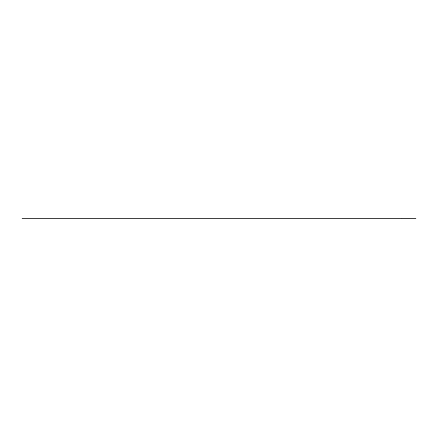 <?xml version="1.0" encoding="UTF-8"?>
<svg xmlns="http://www.w3.org/2000/svg" width="438" height="438" viewBox="0 0 438 438"><rect width="100%" height="100%" fill="white"/><g stroke="black" fill="none" stroke-linecap="round" stroke-linejoin="round"><path stroke-width="0.66" d="M400.65 218.765L400.94 218.77M400.573 218.77L400.907 218.77M400.316 218.83L401.088 218.797M401.405 218.83L400.633 218.797M400.595 219L401.131 219M400.759 218.77L385.61 218.759L400.765 218.759M400.485 218.765L21.9 218.759L400.945 218.759M400.896 218.743L416.1 218.759L400.967 218.737"/></g></svg>

